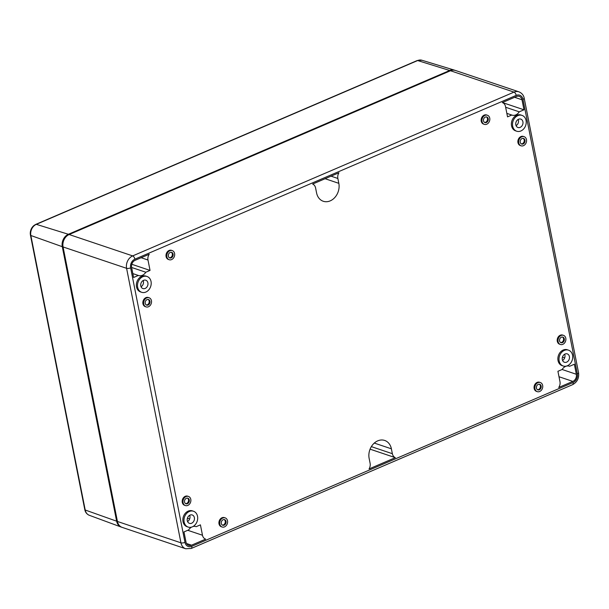 <?xml version="1.0" encoding="UTF-8"?>
<svg xmlns="http://www.w3.org/2000/svg" width="609" height="609" viewBox="0 0 609 609"><rect width="100%" height="100%" fill="white"/><g stroke="black" fill="none" stroke-linecap="round" stroke-linejoin="round"><path stroke-width="0.91" d="M191.751 546.326L573.069 382.536A2.946 1.439 -113.2 0 1 572.559 384.682L191.234 548.473A2.946 1.439 -113.2 0 0 191.751 546.326A6.874 5.496 -71.4 0 1 184.984 542.375A2.946 1.028 168.8 0 1 180.942 542.825A9.828 7.856 -71.4 0 0 185.692 548.755L122.173 527.386A9.828 7.856 -71.4 0 1 117.423 521.464L63.07 246.949A9.828 7.856 -71.4 0 1 69.16 234.534L450.485 70.743A9.828 7.856 -71.4 0 1 455.403 70.461L518.921 91.83A9.828 7.856 108.6 0 0 514.004 92.111L450.485 70.743M370.105 463.251L369.138 458.379A13.87 11.091 -71.4 0 1 372.936 444.441A13.87 11.091 -71.4 0 1 384.69 440.452A13.87 11.091 -71.4 0 1 391.389 448.818L392.356 453.697A6.76 5.405 -71.4 0 0 395.31 457.656L369.062 468.938A6.76 5.405 -71.4 0 0 370.105 463.251M312.653 184.055L338.909 172.781A6.76 5.405 -71.4 0 0 337.858 178.46L338.825 183.339A13.87 11.091 -71.4 0 1 335.026 197.27A13.87 11.091 -71.4 0 1 323.272 201.267A13.87 11.091 -71.4 0 1 316.573 192.893L315.607 188.014A6.76 5.405 -71.4 0 0 312.653 184.055M502.311 102.586L516.44 96.519A5.641 4.507 -71.4 0 1 519.264 96.359A5.641 4.507 -71.4 0 1 521.989 99.762L523.976 109.803L519.249 111.835A7.605 6.082 -71.4 0 1 511.994 115.116A7.605 6.082 -71.4 0 1 511.781 115.04L507.541 116.859L505.485 106.461A6.364 5.093 -71.4 0 0 502.41 102.617L502.318 102.586A6.364 5.093 -71.4 0 1 502.41 102.617M193.007 526.519A7.605 6.082 -71.4 0 1 195.969 526.595A7.605 6.082 -71.4 0 1 196.182 526.671L200.422 524.851L202.485 535.25A6.364 5.093 -71.4 0 0 205.56 539.094A6.364 5.093 -71.4 0 0 205.652 539.125L191.523 545.192A5.641 4.507 -71.4 0 1 188.699 545.352A5.641 4.507 -71.4 0 1 185.973 541.949L183.987 531.908L188.714 529.876A7.605 6.082 -71.4 0 1 191.5 527.143M563.188 365.994L562.077 365.621A8.351 6.676 -71.4 0 1 558.407 355.572A8.351 6.676 -71.4 0 1 567.398 349.787L568.517 350.167A8.351 6.676 -71.4 0 1 572.696 357.689A8.351 6.676 -71.4 0 1 567.375 365.758A8.351 6.676 -71.4 0 1 563.188 365.994A8.351 6.676 -71.4 0 1 559.526 355.953A8.351 6.676 -71.4 0 1 568.517 350.167M516.706 131.217L515.587 130.836A8.351 6.676 -71.4 0 1 511.918 120.795A8.351 6.676 -71.4 0 1 520.908 115.01L522.027 115.383A8.351 6.676 -71.4 0 1 526.206 122.911A8.351 6.676 -71.4 0 1 520.885 130.973A8.351 6.676 -71.4 0 1 516.706 131.217A8.351 6.676 -71.4 0 1 513.037 121.168A8.351 6.676 -71.4 0 1 522.027 115.383M188.173 527.082L187.054 526.701A8.351 6.676 -71.4 0 1 183.385 516.66A8.351 6.676 -71.4 0 1 192.375 510.875L193.495 511.248A8.351 6.676 -71.4 0 1 197.674 518.769A8.351 6.676 -71.4 0 1 192.353 526.838A8.351 6.676 -71.4 0 1 188.173 527.082A8.351 6.676 -71.4 0 1 184.504 517.033A8.351 6.676 -71.4 0 1 193.495 511.248M141.684 292.297L140.565 291.924A8.351 6.676 -71.4 0 1 136.896 281.876A8.351 6.676 -71.4 0 1 145.894 276.09L147.013 276.471A8.351 6.676 -71.4 0 1 151.184 283.992A8.351 6.676 -71.4 0 1 145.863 292.061A8.351 6.676 -71.4 0 1 141.684 292.297A8.351 6.676 -71.4 0 1 138.015 282.256A8.351 6.676 -71.4 0 1 147.013 276.471M222.118 527.006L221.341 526.747A4.811 3.852 -71.4 0 1 219.225 520.954A4.811 3.852 -71.4 0 1 224.409 517.62L225.193 517.886A4.811 3.852 -71.4 0 1 227.599 522.217A4.811 3.852 -71.4 0 1 224.531 526.869A4.811 3.852 -71.4 0 1 222.118 527.006A4.811 3.852 -71.4 0 1 220.009 521.22A4.811 3.852 -71.4 0 1 225.193 517.886M169.195 259.723L168.411 259.457A4.811 3.852 -71.4 0 1 166.303 253.664A4.811 3.852 -71.4 0 1 171.487 250.329L172.263 250.596A4.811 3.852 -71.4 0 1 174.676 254.927A4.811 3.852 -71.4 0 1 171.609 259.579A4.811 3.852 -71.4 0 1 169.195 259.723A4.811 3.852 -71.4 0 1 167.079 253.93A4.811 3.852 -71.4 0 1 172.263 250.596M484.338 124.358L483.554 124.091A4.811 3.852 -71.4 0 1 481.445 118.298A4.811 3.852 -71.4 0 1 486.629 114.964L487.406 115.23A4.811 3.852 -71.4 0 1 489.819 119.57A4.811 3.852 -71.4 0 1 486.751 124.221A4.811 3.852 -71.4 0 1 484.338 124.358A4.811 3.852 -71.4 0 1 482.221 118.565A4.811 3.852 -71.4 0 1 487.406 115.23M537.267 391.648L536.483 391.381A4.811 3.852 -71.4 0 1 534.367 385.588A4.811 3.852 -71.4 0 1 539.551 382.254L540.335 382.521A4.811 3.852 -71.4 0 1 542.741 386.86A4.811 3.852 -71.4 0 1 539.673 391.503A4.811 3.852 -71.4 0 1 537.267 391.648A4.811 3.852 -71.4 0 1 535.151 385.855A4.811 3.852 -71.4 0 1 540.335 382.521M185.387 505.554L184.603 505.295A4.811 3.852 -71.4 0 1 182.494 499.502A4.811 3.852 -71.4 0 1 187.679 496.168L188.455 496.426A4.811 3.852 -71.4 0 1 190.868 500.765A4.811 3.852 -71.4 0 1 187.8 505.417A4.811 3.852 -71.4 0 1 185.387 505.554A4.811 3.852 -71.4 0 1 183.271 499.761A4.811 3.852 -71.4 0 1 188.455 496.426M560.409 344.473L559.625 344.207A4.811 3.852 -71.4 0 1 557.509 338.421A4.811 3.852 -71.4 0 1 562.693 335.079L563.477 335.346A4.811 3.852 -71.4 0 1 565.883 339.685A4.811 3.852 -71.4 0 1 562.823 344.336A4.811 3.852 -71.4 0 1 560.409 344.473A4.811 3.852 -71.4 0 1 558.293 338.68A4.811 3.852 -71.4 0 1 563.477 335.346M521.076 145.81L520.292 145.543A4.811 3.852 -71.4 0 1 518.175 139.758A4.811 3.852 -71.4 0 1 523.359 136.424L524.143 136.682A4.811 3.852 -71.4 0 1 526.549 141.022A4.811 3.852 -71.4 0 1 523.481 145.673A4.811 3.852 -71.4 0 1 521.076 145.81A4.811 3.852 -71.4 0 1 518.959 140.017A4.811 3.852 -71.4 0 1 524.143 136.682M146.053 306.89L145.269 306.632A4.811 3.852 -71.4 0 1 143.153 300.838A4.811 3.852 -71.4 0 1 148.337 297.504L149.121 297.771A4.811 3.852 -71.4 0 1 151.527 302.102A4.811 3.852 -71.4 0 1 148.467 306.753A4.811 3.852 -71.4 0 1 146.053 306.89A4.811 3.852 -71.4 0 1 143.937 301.105A4.811 3.852 -71.4 0 1 149.121 297.771M135.114 260.309L149.243 254.242A6.364 5.093 -71.4 0 0 147.987 260.02L150.042 270.419L145.802 272.238A7.605 6.082 -71.4 0 1 138.555 275.527A7.605 6.082 -71.4 0 1 138.334 275.451L133.607 277.476L131.62 267.435A5.641 4.507 -71.4 0 1 135.114 260.309M557.92 371.292L562.16 369.473A7.605 6.082 -71.4 0 1 569.415 366.184A7.605 6.082 -71.4 0 1 569.628 366.268L574.356 364.235L576.342 374.276A5.641 4.507 -71.4 0 1 572.848 381.401L558.719 387.469A6.364 5.093 -71.4 0 0 559.983 381.698L557.92 371.292M564.672 357.871L562.442 357.148M189.658 518.944L187.427 518.221M518.183 119.425A4.423 3.532 -71.4 0 1 516.082 125.667M564.665 354.21A4.423 3.532 -71.4 0 1 562.571 360.452M189.65 515.29A4.423 3.532 -71.4 0 1 187.549 521.532M143.161 280.513A4.423 3.532 -71.4 0 1 141.06 286.748M145.148 288.445A4.423 3.532 -71.4 0 1 142.94 288.575A4.423 3.532 -71.4 0 1 140.999 283.254A4.423 3.532 -71.4 0 1 145.757 280.193A4.423 3.532 -71.4 0 1 147.972 284.175A4.423 3.532 -71.4 0 1 145.148 288.445M132.838 273.601L138.334 275.451M131.628 267.473L145.802 272.238M131.795 264.283L150.042 270.419M148.124 305.04A2.946 2.36 -71.4 0 1 146.647 305.124A2.946 2.36 -71.4 0 1 145.353 301.577A2.946 2.36 -71.4 0 1 148.527 299.537A2.946 2.36 -71.4 0 1 150.004 302.193A2.946 2.36 -71.4 0 1 148.124 305.04M148.124 299.445A2.946 2.36 -71.4 0 1 149.19 302.186A2.946 2.36 -71.4 0 1 147.34 304.774A2.946 2.36 -71.4 0 1 146.267 304.949M523.146 143.96A2.946 2.36 -71.4 0 1 521.669 144.044A2.946 2.36 -71.4 0 1 520.375 140.496A2.946 2.36 -71.4 0 1 523.55 138.456A2.946 2.36 -71.4 0 1 525.019 141.105A2.946 2.36 -71.4 0 1 523.146 143.96M523.139 138.365A2.946 2.36 -71.4 0 1 524.212 141.098A2.946 2.36 -71.4 0 1 522.362 143.694A2.946 2.36 -71.4 0 1 521.289 143.869M562.48 342.616A2.946 2.36 -71.4 0 1 561.003 342.7A2.946 2.36 -71.4 0 1 559.709 339.16A2.946 2.36 -71.4 0 1 562.883 337.112A2.946 2.36 -71.4 0 1 564.36 339.769A2.946 2.36 -71.4 0 1 562.48 342.616M562.48 337.028A2.946 2.36 -71.4 0 1 563.546 339.761A2.946 2.36 -71.4 0 1 561.696 342.357A2.946 2.36 -71.4 0 1 560.623 342.524M187.458 503.704A2.946 2.36 -71.4 0 1 185.981 503.788A2.946 2.36 -71.4 0 1 184.687 500.24A2.946 2.36 -71.4 0 1 187.861 498.2A2.946 2.36 -71.4 0 1 189.338 500.849A2.946 2.36 -71.4 0 1 187.458 503.704M187.458 498.109A2.946 2.36 -71.4 0 1 188.524 500.842A2.946 2.36 -71.4 0 1 186.674 503.437A2.946 2.36 -71.4 0 1 185.608 503.613M539.338 389.79A2.946 2.36 -71.4 0 1 537.861 389.874A2.946 2.36 -71.4 0 1 536.567 386.334A2.946 2.36 -71.4 0 1 539.741 384.287A2.946 2.36 -71.4 0 1 541.211 386.943A2.946 2.36 -71.4 0 1 539.338 389.79M539.33 384.203A2.946 2.36 -71.4 0 1 540.404 386.936A2.946 2.36 -71.4 0 1 538.554 389.532A2.946 2.36 -71.4 0 1 537.481 389.699M486.408 122.5A2.946 2.36 -71.4 0 1 484.931 122.584A2.946 2.36 -71.4 0 1 483.637 119.044A2.946 2.36 -71.4 0 1 486.812 116.997A2.946 2.36 -71.4 0 1 488.289 119.653A2.946 2.36 -71.4 0 1 486.408 122.5M486.408 116.913A2.946 2.36 -71.4 0 1 487.474 119.646A2.946 2.36 -71.4 0 1 485.624 122.242A2.946 2.36 -71.4 0 1 484.558 122.409M171.266 257.866A2.946 2.36 -71.4 0 1 169.789 257.95A2.946 2.36 -71.4 0 1 168.495 254.402A2.946 2.36 -71.4 0 1 171.669 252.362A2.946 2.36 -71.4 0 1 173.146 255.019A2.946 2.36 -71.4 0 1 171.266 257.866M171.266 252.271A2.946 2.36 -71.4 0 1 172.332 255.011A2.946 2.36 -71.4 0 1 170.482 257.599A2.946 2.36 -71.4 0 1 169.416 257.774M224.196 525.156A2.946 2.36 -71.4 0 1 222.719 525.24A2.946 2.36 -71.4 0 1 221.425 521.692A2.946 2.36 -71.4 0 1 224.599 519.652A2.946 2.36 -71.4 0 1 226.068 522.309A2.946 2.36 -71.4 0 1 224.196 525.156M224.188 519.561A2.946 2.36 -71.4 0 1 225.261 522.301A2.946 2.36 -71.4 0 1 223.412 524.889A2.946 2.36 -71.4 0 1 222.338 525.065M62.91 243.889A8.846 7.072 -71.4 0 1 64.744 238.446M370.082 449.168L395.31 457.656M506.855 113.381L511.781 115.04M505.637 107.26L519.249 111.835M502.41 102.548L523.976 109.803M569.194 366.123L569.628 366.268M195.748 526.526L196.182 526.671M566.659 362.142A4.423 3.532 -71.4 0 1 564.444 362.271A4.423 3.532 -71.4 0 1 562.503 356.958A4.423 3.532 -71.4 0 1 567.261 353.89A4.423 3.532 -71.4 0 1 569.476 357.871A4.423 3.532 -71.4 0 1 566.659 362.142M520.17 127.365A4.423 3.532 -71.4 0 1 517.954 127.494A4.423 3.532 -71.4 0 1 516.013 122.173A4.423 3.532 -71.4 0 1 520.779 119.113A4.423 3.532 -71.4 0 1 522.986 123.094A4.423 3.532 -71.4 0 1 520.17 127.365M191.637 523.23A4.423 3.532 -71.4 0 1 189.422 523.352A4.423 3.532 -71.4 0 1 187.481 518.038A4.423 3.532 -71.4 0 1 192.246 514.97A4.423 3.532 -71.4 0 1 194.454 518.959A4.423 3.532 -71.4 0 1 191.637 523.23M121.785 527.249A9.828 7.856 -71.4 0 1 121.214 527.067A9.828 7.856 -71.4 0 1 116.639 521.197L62.285 246.683A9.828 7.856 108.6 0 1 68.375 234.275L449.701 70.484A9.828 7.856 108.6 0 1 454.443 70.142A9.828 7.856 108.6 0 1 455.007 70.34M116.639 521.197L85.207 510.015L30.853 235.5A2.36 0.822 168.8 0 1 30.45 235.158A2.36 0.822 168.8 0 1 30.45 235.051A8.32 6.653 -71.4 0 1 35.604 224.538M518.921 91.83C521.928 93.131 523.687 95.255 524.197 98.201A2.946 1.028 168.8 0 1 522.979 99.336A6.874 5.496 108.6 0 0 516.211 95.385L134.893 259.175A2.946 1.439 -113.2 0 0 132.678 255.902A9.828 7.856 108.6 0 0 126.588 268.318L180.942 542.825L117.423 521.464M184.984 542.375L130.63 267.861A2.946 1.028 168.8 0 1 126.588 268.318L63.07 246.949M516.211 95.385A2.946 1.439 -113.2 0 0 514.004 92.111L132.678 255.902L69.16 234.534M524.197 98.201L578.55 372.716A2.946 1.028 168.8 0 1 577.34 373.85L522.979 99.336M577.34 373.85A6.874 5.496 -71.4 0 1 573.069 382.536M134.893 259.175A6.874 5.496 108.6 0 0 130.63 267.861M141.151 257.721L147.987 260.02M371.345 446.625L392.356 453.697M374.291 443.07L391.389 448.818M325.084 178.711L338.825 183.339M331.03 176.161L337.858 178.46M514.643 97.295L521.989 99.762M559.001 376.743L572.848 381.401M562.115 369.488L576.342 374.276M186.544 543.517L191.523 545.192M187.747 530.294L202.485 535.25M449.701 70.484L417.652 60.55L36.327 224.34A2.36 1.149 -113.2 0 0 35.847 224.348L417.173 60.557L421.923 60.245A8.838 7.064 108.6 0 0 417.652 60.55A2.36 1.149 -113.2 0 0 417.173 60.557M62.285 246.683L30.853 235.5A8.838 7.064 108.6 0 1 36.327 224.34L68.375 234.275M84.803 509.566A2.36 0.822 -11.2 0 0 84.803 509.672A2.36 0.822 -11.2 0 0 85.207 510.015A8.838 7.064 -71.4 0 0 89.317 515.298L121.214 527.067M185.692 548.755L191.234 548.473M515.846 124.921L516.721 125.218M572.559 384.682C577.203 382.147 579.197 378.159 578.55 372.716M35.847 224.348C31.668 226.632 29.871 230.232 30.45 235.158L84.803 509.672C85.336 512.344 86.843 514.217 89.317 515.298M421.923 60.245L454.443 70.142"/></g></svg>

